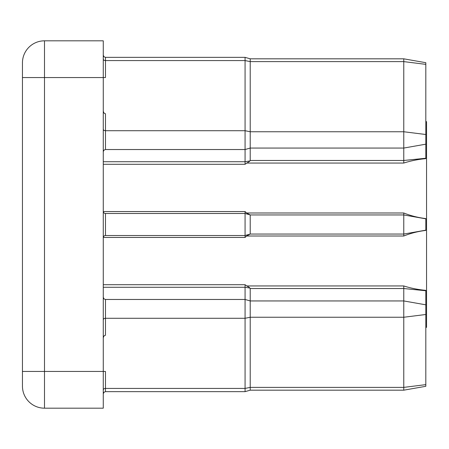 <?xml version="1.0" encoding="UTF-8"?>
<svg xmlns="http://www.w3.org/2000/svg" width="449" height="449" viewBox="0 0 449 449"><rect width="100%" height="100%" fill="white"/><g stroke="black" fill="none" stroke-linecap="round" stroke-linejoin="round"><path stroke-width="0.67" d="M425.815 62.703L403.774 58.819L425.815 62.703L425.815 158.643C418.053 159.356 410.706 160.826 403.774 163.054L403.774 58.819L250.216 58.819L250.216 160.473L403.774 160.473L425.815 158.244M425.815 304.826L403.774 300.942L250.216 300.942L250.216 288.527L249.128 287.259L246.759 285.946L403.774 285.946C410.717 288.174 418.064 289.644 425.815 290.357L425.815 386.297L403.774 390.181L403.774 285.946M403.774 163.054L246.759 163.054L249.128 161.741L250.216 160.473M246.759 163.054L245.07 164.283L245.07 57.349L105.476 57.349L105.476 77.554L103.27 77.554L103.27 408.18L44.49 408.18A22.04 22.04 0 0 1 22.45 386.14L22.45 62.86A22.04 22.04 0 0 1 44.49 40.82L103.27 40.82L103.27 77.554L44.49 77.554L44.49 371.446L105.476 371.446L105.476 388.424A2.206 1.56 -0 0 0 103.27 389.979M425.815 314.496L403.774 317.247L250.216 317.247L245.07 318.285L105.476 318.285L105.476 299.472L245.07 299.472L250.216 300.942L250.216 390.181L245.07 391.651L245.07 284.717L246.759 285.946M425.815 121.64L426.55 121.64L426.55 327.36L425.815 327.36M425.815 230.41C418.053 231.358 410.706 233.227 403.774 236.011L403.774 234.052L250.216 234.052L250.216 214.948L403.774 214.948L403.774 212.989C410.717 215.778 418.064 217.642 425.815 218.59L425.815 230.41M403.774 236.011L246.619 236.011L245.07 237.448L245.07 235.523L105.476 235.523A2.206 2.206 0 0 0 103.27 237.723M250.216 234.052L245.07 235.523L245.07 211.552L246.619 212.989L403.774 212.989M103.27 319.845A2.206 1.56 180 0 1 105.476 318.285L105.476 335.263C104.146 335.459 103.41 336.497 103.27 338.378M103.27 110.622C103.41 112.503 104.146 113.541 105.476 113.737L105.476 149.528L103.927 150.162L103.27 151.734M44.49 408.18A22.04 22.04 0 0 1 22.45 386.14A22.04 22.04 0 0 0 44.49 408.18L44.49 371.446L22.45 371.446M44.49 40.82A22.04 22.04 0 0 0 22.45 62.86A22.04 22.04 0 0 1 44.49 40.82L44.49 77.554L22.45 77.554M250.216 214.948L245.07 213.477L105.476 213.477L105.476 235.523M425.815 230.163L403.774 234.052L403.774 214.948L425.815 218.837M246.619 236.011L250.188 234.058M250.188 214.942L246.619 212.989M103.27 211.277A2.206 2.206 0 0 0 105.476 213.477M425.815 384.636L403.774 387.386L250.216 387.386L245.07 388.424L105.476 388.424L105.476 391.651L103.927 392.286L103.27 393.857M103.27 59.021A2.206 1.56 180 0 0 105.476 60.576L245.07 60.576L250.216 61.614L403.774 61.614L425.815 64.364M425.815 290.756L403.774 288.527L250.216 288.527M250.014 288.084L245.07 287.276L103.27 287.276M245.07 164.283L103.27 164.283M245.07 237.448L103.287 237.448M103.27 284.717L245.07 284.717M103.287 211.552L245.07 211.552M425.815 134.504L403.774 131.753L250.216 131.753L245.07 130.715L105.476 130.715A2.206 1.56 180 0 1 103.27 129.155M103.27 161.724L245.07 161.724L250.014 160.916M105.476 57.349L245.07 57.349L250.216 58.819L403.774 58.819L250.216 58.819L245.07 57.349L105.476 57.349L103.927 56.714L103.27 55.143L103.927 56.714L105.476 57.349L103.927 56.714L103.27 55.143M425.815 144.174L403.774 148.058L250.216 148.058L245.07 149.528L105.476 149.528M245.07 391.651L105.476 391.651M403.774 390.181L250.216 390.181M105.476 299.472L103.927 298.838L103.27 297.266"/></g></svg>
